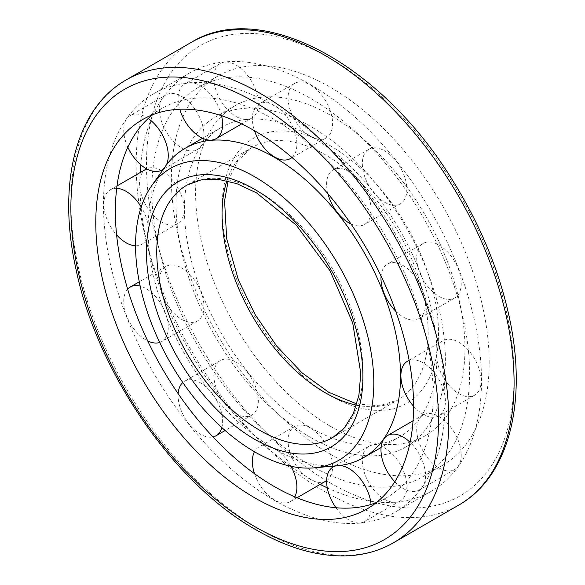 <?xml version="1.0" encoding="UTF-8"?>
<svg xmlns="http://www.w3.org/2000/svg" width="585" height="585" viewBox="0 0 585 585"><rect width="100%" height="100%" fill="white"/><g stroke="black" fill="none" stroke-linecap="round" stroke-linejoin="round"><path stroke-width="0.44" stroke-dasharray="2.92 2.19" d="M330.269 426.202A190.469 109.965 -120 0 0 425.507 435.635A190.469 109.965 -120 0 0 425.507 215.697A190.469 109.965 -120 0 0 235.038 105.731A190.469 109.965 -120 0 0 205.847 258.358A190.469 109.965 -120 0 0 330.269 426.202M164.97 166.908A178.564 103.092 -120 0 0 164.882 312.712A178.564 103.092 -120 0 0 274.255 448.819A178.564 103.092 -120 0 0 337.494 465.726M310.701 427.781A178.564 103.092 -120 0 0 399.979 436.622A178.564 103.092 -120 0 0 399.986 230.439A178.564 103.092 -120 0 0 221.422 127.34A178.564 103.092 -120 0 0 194.052 270.431A178.564 103.092 -120 0 0 310.701 427.781M310.701 437.5A190.469 109.965 -120 0 0 405.931 446.933A190.469 109.965 -120 0 0 405.931 227.002A190.469 109.965 -120 0 0 215.47 117.029A190.469 109.965 -120 0 0 186.271 269.656A190.469 109.965 -120 0 0 310.701 437.5M330.269 454.165A224.72 129.746 -120 0 0 442.633 465.302A224.72 129.746 -120 0 0 442.633 205.81A224.72 129.746 -120 0 0 217.912 76.065A224.72 129.746 -120 0 0 183.463 256.142A224.72 129.746 -120 0 0 330.269 454.165M310.701 465.47A224.72 129.746 -120 0 0 423.057 476.599A224.72 129.746 -120 0 0 423.065 217.108A224.72 129.746 -120 0 0 198.344 87.37A224.72 129.746 -120 0 0 163.895 267.44A224.72 129.746 -120 0 0 310.701 465.47M140.166 172.575A241.546 139.457 -120 0 0 310.701 479.21A241.546 139.457 -120 0 0 320.185 484.38M327.256 487.839A241.546 139.457 -120 0 0 431.474 491.166A241.546 139.457 -120 0 0 431.474 212.253A241.546 139.457 -120 0 0 189.928 72.796A241.546 139.457 -120 0 0 140.707 164.714M274.255 500.248A241.546 139.457 -120 0 0 395.029 512.211A241.546 139.457 -120 0 0 395.036 233.291A241.546 139.457 -120 0 0 153.482 93.834A241.546 139.457 -120 0 0 116.459 287.389A241.546 139.457 -120 0 0 274.255 500.248M376.404 502.552A224.72 129.746 -120 0 0 386.619 497.638A224.72 129.746 -120 0 0 386.619 238.153A224.72 129.746 -120 0 0 161.899 108.408A224.72 129.746 -120 0 0 152.539 114.799M458.867 393.661A31.488 18.179 -120 0 0 474.61 395.219A31.488 18.179 -120 0 0 474.61 358.854A31.488 18.179 -120 0 0 443.123 340.675A31.488 18.179 -120 0 0 438.297 365.91A31.488 18.179 -120 0 0 458.867 393.661M413.588 406.261A31.488 18.179 -120 0 0 423.152 414.275A31.488 18.179 -120 0 0 438.896 415.84A31.488 18.179 -120 0 0 439.708 380.93A31.488 18.179 -120 0 0 409.156 360.484M438.969 296.412A31.488 18.179 -120 0 0 454.713 297.977A31.488 18.179 -120 0 0 454.713 261.612A31.488 18.179 -120 0 0 423.226 243.433A31.488 18.179 -120 0 0 418.399 268.669A31.488 18.179 -120 0 0 438.969 296.412M395.694 311.14A31.488 18.179 -120 0 0 403.255 317.033A31.488 18.179 -120 0 0 418.999 318.591A31.488 18.179 -120 0 0 418.999 282.233A31.488 18.179 -120 0 0 387.511 264.054A31.488 18.179 -120 0 0 381.084 276.105M384.601 202.249A31.488 18.179 -120 0 0 400.345 203.807A31.488 18.179 -120 0 0 400.345 167.449A31.488 18.179 -120 0 0 368.857 149.27A31.488 18.179 -120 0 0 364.031 174.498A31.488 18.179 -120 0 0 384.601 202.249M350.985 223.96A31.488 18.179 -120 0 0 364.63 224.428A31.488 18.179 -120 0 0 364.63 188.07A31.488 18.179 -120 0 0 333.143 169.884A31.488 18.179 -120 0 0 327.944 193.796M310.335 136.393A31.488 18.179 -120 0 0 326.079 137.95A31.488 18.179 -120 0 0 326.079 101.593A31.488 18.179 -120 0 0 294.591 83.414A31.488 18.179 -120 0 0 289.765 108.642A31.488 18.179 -120 0 0 310.335 136.393M291.944 157.46A31.488 18.179 -120 0 0 289.509 120.781A31.488 18.179 -120 0 0 258.877 104.028A31.488 18.179 -120 0 0 254.512 130.74M236.069 116.495A31.488 18.179 -120 0 0 251.813 118.053A31.488 18.179 -120 0 0 251.813 81.695A31.488 18.179 -120 0 0 220.326 63.509A31.488 18.179 -120 0 0 215.499 88.744A31.488 18.179 -120 0 0 236.069 116.495M221.547 115.735A31.488 18.179 -120 0 0 184.611 84.13A31.488 18.179 -120 0 0 179.756 109.256M181.701 147.881A31.488 18.179 -120 0 0 197.452 149.446A31.488 18.179 -120 0 0 197.452 113.08A31.488 18.179 -120 0 0 165.957 94.902A31.488 18.179 -120 0 0 161.131 120.137A31.488 18.179 -120 0 0 181.701 147.881M163.946 168.363A31.488 18.179 -120 0 0 166.257 165.145M148.232 118.506A31.488 18.179 -120 0 0 130.243 115.523A31.488 18.179 -120 0 0 127.837 147.201M146.06 169.167A31.488 18.179 -120 0 0 141.234 194.403A31.488 18.179 -120 0 0 161.804 222.146A31.488 18.179 -120 0 0 177.547 223.711A31.488 18.179 -120 0 0 182.44 198.695A31.488 18.179 -120 0 0 162.14 170.922M161.167 170.367A31.488 18.179 -120 0 0 146.63 168.86M135.559 245.795A31.488 18.179 -120 0 0 141.833 244.333A31.488 18.179 -120 0 0 141.219 206.929M116.693 188.326A31.488 18.179 -120 0 0 110.346 189.789A31.488 18.179 -120 0 0 116.59 234.826M181.701 319.395A31.488 18.179 -120 0 0 197.452 320.953A31.488 18.179 -120 0 0 197.452 284.595A31.488 18.179 -120 0 0 165.957 266.409A31.488 18.179 -120 0 0 161.131 291.644A31.488 18.179 -120 0 0 181.701 319.395M127.647 289.136A31.488 18.179 -120 0 0 126.28 314.891A31.488 18.179 -120 0 0 145.987 340.017A31.488 18.179 -120 0 0 147.712 340.931M159.69 342.481A31.488 18.179 -120 0 0 161.738 341.574A31.488 18.179 -120 0 0 165.262 312.544A31.488 18.179 -120 0 0 140.173 286.123M236.069 413.558A31.488 18.179 -120 0 0 251.813 415.116A31.488 18.179 -120 0 0 251.813 378.758A31.488 18.179 -120 0 0 220.326 360.579A31.488 18.179 -120 0 0 215.499 385.808A31.488 18.179 -120 0 0 236.069 413.558M178.154 393.668A31.488 18.179 -120 0 0 200.355 434.18A31.488 18.179 -120 0 0 212.977 436.936M221.854 427.591A31.488 18.179 -120 0 0 211.514 392.659A31.488 18.179 -120 0 0 184.611 381.193A31.488 18.179 -120 0 0 182.805 382.51M332.602 466.172A31.488 18.179 -120 0 0 318.701 434.706A31.488 18.179 -120 0 0 294.591 426.436A31.488 18.179 -120 0 0 289.765 451.664A31.488 18.179 -120 0 0 310.335 479.415A31.488 18.179 -120 0 0 326.079 480.972M326.627 480.636A31.488 18.179 -120 0 0 332.594 467.291M254.482 473.667A31.488 18.179 -120 0 0 274.621 500.036A31.488 18.179 -120 0 0 290.365 501.594A31.488 18.179 -120 0 0 294.803 496.833M290.957 466.289A31.488 18.179 -120 0 0 258.877 447.05A31.488 18.179 -120 0 0 254.468 451.752M384.601 499.312A31.488 18.179 -120 0 0 400.345 500.87A31.488 18.179 -120 0 0 400.345 464.512A31.488 18.179 -120 0 0 368.857 446.333A31.488 18.179 -120 0 0 364.031 471.561A31.488 18.179 -120 0 0 384.601 499.312M335.995 507.736A31.488 18.179 -120 0 0 348.887 519.933A31.488 18.179 -120 0 0 364.63 521.491A31.488 18.179 -120 0 0 371.044 504.424M339.666 465.492A31.488 18.179 -120 0 0 335.717 465.887M438.969 467.927A31.488 18.179 -120 0 0 454.713 469.484A31.488 18.179 -120 0 0 454.713 433.119A31.488 18.179 -120 0 0 423.226 414.941A31.488 18.179 -120 0 0 418.399 440.176A31.488 18.179 -120 0 0 438.969 467.927M394.809 481.747A31.488 18.179 -120 0 0 403.255 488.541A31.488 18.179 -120 0 0 418.999 490.106A31.488 18.179 -120 0 0 410.092 442.311M330.269 395.65A153.051 88.364 -120 0 0 424.001 262.314A153.051 88.364 -120 0 0 236.545 154.089A153.051 88.364 -120 0 0 330.269 395.65M356.477 405.142A145.767 84.16 -120 0 0 397.997 399.899A145.767 84.16 -120 0 0 398.005 231.58A145.767 84.16 -120 0 0 252.237 147.42A145.767 84.16 -120 0 0 226.936 180.758M356.835 403.964L379.329 405.793L397.997 399.899L332.719 437.58A145.767 84.16 -120 0 0 332.726 269.268A145.767 84.16 -120 0 0 186.959 185.109L252.237 147.42L237.788 160.641L228.128 181.036M330.269 482.932A259.952 150.082 -120 0 0 489.455 256.464A259.952 150.082 -120 0 0 171.091 72.657A259.952 150.082 -120 0 0 330.269 482.932M191.5 42.222A267.235 154.286 -120 0 0 150.535 256.362A267.235 154.286 -120 0 0 325.121 491.861A267.235 154.286 -120 0 0 458.735 505.096M126.221 79.911A267.235 154.286 -120 0 0 85.256 294.05A267.235 154.286 -120 0 0 259.842 529.542A267.235 154.286 -120 0 0 393.456 542.778M221.422 127.34L202.534 138.25M399.979 436.622L381.091 447.525M235.038 105.731L215.47 117.029M425.507 435.635L405.931 446.933M217.912 76.065L198.344 87.37M442.633 465.302L423.057 476.599M189.928 72.796L153.482 93.834M431.474 491.166L395.029 512.211M161.899 108.408L142.323 119.706M386.619 497.638L367.044 508.935M443.123 340.675L409.127 360.301M474.61 395.219L438.896 415.84M423.226 243.433L387.511 264.054M454.713 297.977L418.999 318.591M368.857 149.27L333.143 169.884M400.345 203.807L364.63 224.428M294.591 83.414L258.877 104.028M326.079 137.95L292.083 157.584M220.326 63.509L184.611 84.13M251.813 118.053L241.642 123.925M165.957 94.902L130.243 115.523M197.452 149.446L163.442 169.08M116.993 185.95L110.346 189.789M177.547 223.711L141.833 244.333M165.957 266.409L139.281 281.816M197.452 320.953L161.738 341.574M220.326 360.579L184.611 381.193M251.813 415.116L225.137 430.516M294.591 426.436L258.877 447.05M297.012 497.755L290.365 501.594M368.857 446.333L334.847 465.967M400.345 500.87L364.63 521.491M423.226 414.941L413.054 420.812M454.713 469.484L418.999 490.106"/><path stroke-width="0.88" d="M254.687 451.876A168.465 97.264 -120 0 0 314.342 467.824A168.465 97.264 -120 0 0 338.92 265.692A168.465 97.264 -120 0 0 151.581 185.906A168.465 97.264 -120 0 0 151.493 323.468A168.465 97.264 -120 0 0 254.687 451.876M314.342 467.824L337.494 465.726A178.564 103.092 -120 0 0 363.541 457.66A178.564 103.092 -120 0 0 363.541 251.477A178.564 103.092 -120 0 0 184.977 148.385A178.564 103.092 -120 0 0 164.97 166.908L151.581 185.906M320.185 484.38A241.546 139.457 -120 0 0 327.256 487.839M140.707 164.714A241.546 139.457 -120 0 0 140.166 172.575M152.539 114.799A224.72 129.746 -120 0 0 130.243 297.414A224.72 129.746 -120 0 0 274.255 486.508A224.72 129.746 -120 0 0 376.404 502.552M254.687 497.806A224.72 129.746 -120 0 0 367.044 508.935A224.72 129.746 -120 0 0 367.051 249.451A224.72 129.746 -120 0 0 142.323 119.706A224.72 129.746 -120 0 0 107.881 299.783A224.72 129.746 -120 0 0 254.687 497.806M409.156 360.484A31.488 18.179 -120 0 0 407.409 361.296A31.488 18.179 -120 0 0 413.588 406.261M381.084 276.105A31.488 18.179 -120 0 0 395.694 311.14M327.944 193.796A31.488 18.179 -120 0 0 348.887 222.87A31.488 18.179 -120 0 0 350.985 223.96M254.512 130.74A31.488 18.179 -120 0 0 274.621 157.014A31.488 18.179 -120 0 0 290.365 158.572A31.488 18.179 -120 0 0 291.944 157.46M179.756 109.256A31.488 18.179 -120 0 0 200.355 137.117A31.488 18.179 -120 0 0 216.099 138.674A31.488 18.179 -120 0 0 221.547 115.735M127.837 147.201A31.488 18.179 -120 0 0 145.987 168.502A31.488 18.179 -120 0 0 161.738 170.059A31.488 18.179 -120 0 0 163.946 168.363M166.257 165.145A31.488 18.179 -120 0 0 148.232 118.506M162.14 170.922A31.488 18.179 -120 0 0 161.167 170.367M146.63 168.86A31.488 18.179 -120 0 0 146.06 169.167L116.993 185.95M116.59 234.826A31.488 18.179 -120 0 0 126.089 242.768A31.488 18.179 -120 0 0 135.559 245.795M141.219 206.929A31.488 18.179 -120 0 0 116.693 188.326M147.712 340.931A31.488 18.179 -120 0 0 159.69 342.481M140.173 286.123A31.488 18.179 -120 0 0 130.243 287.03A31.488 18.179 -120 0 0 127.647 289.136M212.977 436.936A31.488 18.179 -120 0 0 216.099 435.737A31.488 18.179 -120 0 0 221.854 427.591M182.805 382.51A31.488 18.179 -120 0 0 178.154 393.668M297.012 497.755L326.079 480.972A31.488 18.179 -120 0 0 326.627 480.636M332.594 467.291A31.488 18.179 -120 0 0 332.602 466.172M294.803 496.833A31.488 18.179 -120 0 0 290.957 466.289M254.468 451.752A31.488 18.179 -120 0 0 254.482 473.667M371.044 504.424A31.488 18.179 -120 0 0 339.666 465.492M335.717 465.887A31.488 18.179 -120 0 0 333.143 466.954A31.488 18.179 -120 0 0 335.995 507.736M410.092 442.311A31.488 18.179 -120 0 0 387.511 435.562A31.488 18.179 -120 0 0 394.809 481.747M226.936 180.758A145.767 84.16 -120 0 0 325.121 392.674A145.767 84.16 -120 0 0 356.477 405.142M259.842 430.363A145.767 84.16 -120 0 0 332.719 437.58L344.426 427.832L353.311 413.617L358.905 395.219L360.777 373.34L352.733 322.971L330.05 270.804L296.215 225.079L256.618 192.933L236.735 183.617L218.008 179.266L201.247 179.851L186.959 185.109A145.767 84.16 -120 0 0 164.612 301.911A145.767 84.16 -120 0 0 259.842 430.363M254.687 439.291A153.051 88.364 -120 0 0 348.411 305.948A153.051 88.364 -120 0 0 160.963 197.723A153.051 88.364 -120 0 0 254.687 439.291M191.5 42.222C262.073 -1.214 381.764 64.825 452.366 179.983C479.751 223.792 498.603 268.998 508.928 315.6C528.021 400.893 509.338 476.614 458.735 505.096A267.235 154.286 -120 0 0 458.735 196.516A267.235 154.286 -120 0 0 191.5 42.222L126.221 79.911C75.626 108.393 56.942 184.114 76.028 269.4C97.337 372.513 174.264 484 256.193 529.908C288.559 548.525 319.388 557.139 348.675 555.75C365.091 554.821 380.016 550.5 393.456 542.778A267.235 154.286 -120 0 0 393.456 234.205A267.235 154.286 -120 0 0 126.221 79.911M254.687 526.573A259.952 150.082 -120 0 0 413.873 300.105A259.952 150.082 -120 0 0 95.501 116.291A259.952 150.082 -120 0 0 254.687 526.573M356.835 403.964L328.763 392.316L301.999 372.791L276.844 346.269L255.148 314.62L238.439 280.047L226.68 238.695L224.589 200.845L228.128 181.036M202.534 138.25L184.977 148.385M381.091 447.525L363.541 457.66M458.735 505.096L393.456 542.778M409.127 360.301L407.409 361.296M292.083 157.584L290.365 158.572M241.642 123.925L216.099 138.674M163.442 169.08L161.738 170.059M139.281 281.816L130.243 287.03M225.137 430.516L216.099 435.737M334.847 465.967L333.143 466.954M413.054 420.812L387.511 435.562"/></g></svg>
